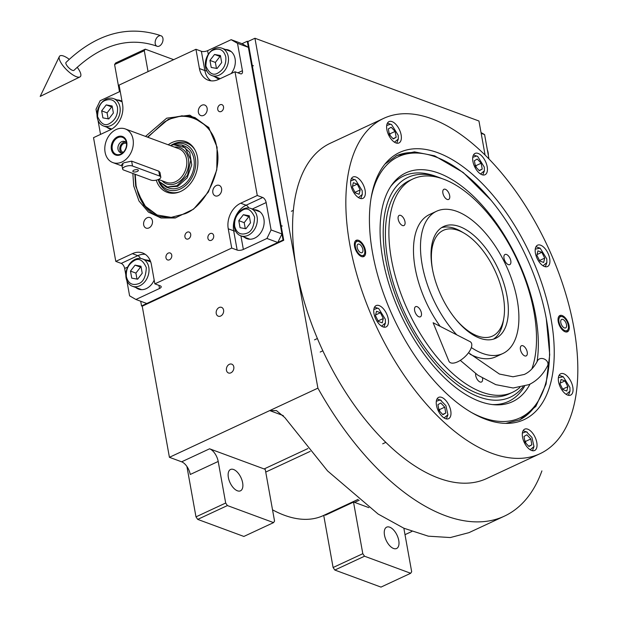 <?xml version="1.0" encoding="UTF-8"?>
<svg xmlns="http://www.w3.org/2000/svg" width="618" height="618" viewBox="0 0 618 618"><rect width="100%" height="100%" fill="white"/><g stroke="black" fill="none" stroke-linecap="round" stroke-linejoin="round"><path stroke-width="0.93" d="M186.922 466.49L195.983 516.864L197.706 519.39L243.863 536.447L273.565 522.612L274.554 521.09L265.276 469.502A11.209 5.732 65 0 0 264.125 468.946L209.587 448.799A11.209 5.732 -115 0 1 218.2 461.453L190.251 474.47A11.209 5.732 65 0 0 181.638 461.816L169.417 457.305L317.899 388.15A227.192 116.169 65 0 0 504.358 516.161A227.192 116.169 65 0 0 541.909 470.901M277.799 242.48L266.937 238.463L243.361 249.448A4.488 1.769 -10.2 0 1 237.15 250.074L231.719 248.065L154.855 283.863L160.286 285.871A4.488 1.769 -10.2 0 1 161.205 286.706A4.488 1.769 -10.2 0 1 159.506 288.498L135.929 299.483L146.79 303.5L277.799 242.48L281.947 233.952L248.366 47.339L242.032 43.693L247.277 41.252L283.044 240.039L141.545 305.941L142.225 306.188L169.417 457.305M362.805 553.689L364.527 556.215L410.684 573.272L380.989 587.1L334.825 570.051L333.102 567.517L362.805 553.689L353.519 502.102L325.57 515.118A11.209 5.732 65 0 0 323.855 515.327M358.123 499.367L323.384 515.551A150.236 76.817 -115 0 1 272.53 509.827M233.797 366.86A4.712 3.6 -69.7 0 0 231.758 364.156A4.712 3.6 -69.7 0 0 227.818 365.501A4.712 3.6 -69.7 0 0 226.458 370.282A4.712 3.6 -69.7 0 0 228.498 372.986A4.712 3.6 -69.7 0 0 232.43 371.642A4.712 3.6 -69.7 0 0 233.797 366.86M223.577 310.066A4.712 3.6 -69.7 0 0 221.538 307.362A4.712 3.6 -69.7 0 0 217.598 308.706A4.712 3.6 -69.7 0 0 216.238 313.488A4.712 3.6 -69.7 0 0 218.278 316.192A4.712 3.6 -69.7 0 0 222.217 314.848A4.712 3.6 -69.7 0 0 223.577 310.066M247.277 41.252L247.957 41.506L254.94 38.254L317.899 388.15M485.06 154.948L478.95 121.004L254.94 38.254M119.483 91.703L114.593 64.535L144.295 50.699L148.05 71.595M405.006 534.663L411.866 531.472M353.519 502.102A11.209 5.732 65 0 1 354.616 502.38L368.876 507.641M410.684 573.272L411.673 571.743L404.195 530.159A11.209 5.732 -115 0 1 403.971 528.274M333.102 567.517L323.724 515.389M195.983 516.864L225.678 503.029L218.2 461.453M228.374 477.521A11.773 6.018 65 0 0 240.472 490.823A11.773 6.018 65 0 0 242.635 482.782A11.773 6.018 65 0 0 230.537 469.479A11.773 6.018 65 0 0 228.374 477.521M225.678 503.029L227.401 505.563L273.565 522.612M283.314 415.613L269.718 410.591L276.447 410.591L284.774 417.529L327.54 470.901L378.1 514.029L403.871 528.228L428.336 536.177L450.321 537.552L468.954 532.654L504.358 516.161M114.593 64.535L115.589 63.005L145.284 49.177L173.673 59.66M145.284 49.177L144.295 50.699M384.504 535.196A11.773 6.018 65 0 0 396.601 548.498A11.773 6.018 65 0 0 398.757 540.464A11.773 6.018 65 0 0 386.659 527.154A11.773 6.018 65 0 0 384.504 535.196M334.825 570.051L364.527 556.215M197.706 519.39L227.401 505.563M372.592 253.086A147.378 75.357 -115 0 1 386.289 162.511A147.378 75.357 -115 0 1 437.845 152.731A147.378 75.357 -115 0 1 551.063 319.012A147.378 75.357 -115 0 1 507.787 423.369A147.378 75.357 -115 0 1 372.592 253.086M384.975 164.056L396.802 155.558L414.469 151.866L434.616 155.829L463.16 172.453L491.233 200.433M546.281 318.61L549.711 354.693L546.042 384.126L535.837 406.381L519.869 419.8L505.756 423.384M383.732 118.355L330.452 143.175A184.991 94.585 65 0 0 296.547 269.487A184.991 94.585 65 0 0 486.652 478.556L539.931 453.743A184.991 94.585 65 0 0 573.836 327.424A184.991 94.585 65 0 0 383.732 118.355A184.991 94.585 65 0 0 349.827 244.674A184.991 94.585 65 0 0 539.931 453.743M354.577 246.427A8.969 4.589 -115 0 1 356.223 240.302A8.969 4.589 -115 0 1 365.439 250.437A8.969 4.589 -115 0 1 363.793 256.563A8.969 4.589 -115 0 1 354.577 246.427M558.224 321.661A8.969 4.589 -115 0 1 559.869 315.535A8.969 4.589 -115 0 1 569.085 325.671A8.969 4.589 -115 0 1 567.44 331.796A8.969 4.589 -115 0 1 558.224 321.661M373.99 313.62A11.773 6.018 65 0 0 386.088 326.922A11.773 6.018 65 0 0 388.243 318.888A11.773 6.018 65 0 0 376.146 305.578A11.773 6.018 65 0 0 373.99 313.62M436.478 405.393A11.773 6.018 65 0 0 448.575 418.703A11.773 6.018 65 0 0 450.731 410.661A11.773 6.018 65 0 0 438.633 397.359A11.773 6.018 65 0 0 436.478 405.393M522.542 437.189A11.773 6.018 65 0 0 534.64 450.491A11.773 6.018 65 0 0 536.795 442.457A11.773 6.018 65 0 0 524.697 429.155A11.773 6.018 65 0 0 522.542 437.189M558.556 381.8A11.773 6.018 65 0 0 570.653 395.103A11.773 6.018 65 0 0 572.809 387.069A11.773 6.018 65 0 0 560.711 373.759A11.773 6.018 65 0 0 558.556 381.8M535.42 253.218A11.773 6.018 65 0 0 547.517 266.52A11.773 6.018 65 0 0 549.672 258.478A11.773 6.018 65 0 0 537.575 245.176A11.773 6.018 65 0 0 535.42 253.218M472.925 161.437A11.773 6.018 65 0 0 485.022 174.739A11.773 6.018 65 0 0 487.185 166.706A11.773 6.018 65 0 0 475.087 153.403A11.773 6.018 65 0 0 472.925 161.437M386.86 129.641A11.773 6.018 65 0 0 398.958 142.951A11.773 6.018 65 0 0 401.121 134.909A11.773 6.018 65 0 0 389.023 121.607A11.773 6.018 65 0 0 386.86 129.641M350.854 185.037A11.773 6.018 65 0 0 362.951 198.339A11.773 6.018 65 0 0 365.107 190.298A11.773 6.018 65 0 0 353.009 176.995A11.773 6.018 65 0 0 350.854 185.037M470.738 412.09A144.064 73.666 65 0 0 539.275 399.236A144.064 73.666 65 0 0 546.436 319.491A144.064 73.666 65 0 0 435.76 156.949A144.064 73.666 65 0 0 425.022 153.936A144.064 73.666 65 0 0 371.086 198.131M425.022 153.936L422.357 153.442A145.748 74.523 65 0 0 396.115 155.883M519.182 420.109A145.748 74.523 65 0 0 537.938 401.6L539.275 399.236M537.065 361.669A126.219 64.535 -115 0 0 535.628 315.504A126.219 64.535 65 0 0 470.576 193.581A126.219 64.535 65 0 0 391.781 184.906A126.219 64.535 65 0 0 382.789 259.042A126.219 64.535 -115 0 0 494.176 404.751A126.219 64.535 -115 0 0 530.028 384.133M524.543 386.343A124.311 63.561 -115 0 1 492.299 404.566M523.091 386.76A121.221 61.978 -115 0 1 447.486 376.509A121.221 61.978 -115 0 1 385.817 260.155A121.221 61.978 65 0 1 438.819 177.374L435.118 176.053A124.311 63.561 -115 0 0 390.723 186.458M442.001 178.602A121.221 61.978 65 0 0 438.819 177.374M512.407 392.353L508.915 393.983A117.721 60.193 -115 0 1 387.934 260.943A117.721 60.193 65 0 1 409.51 180.556L413.002 178.926A117.721 60.193 65 0 0 397.961 285.168A117.721 60.193 65 0 0 481.862 392.136A117.721 60.193 -115 0 0 512.407 392.353A117.721 60.193 -115 0 0 519.9 387.447M479.73 338.17A61.661 31.526 -115 0 1 435.775 282.14A61.661 31.526 -115 0 1 443.654 226.489A61.661 31.526 -115 0 1 459.653 226.605A61.661 31.526 -115 0 1 503.608 282.635A61.661 31.526 -115 0 1 495.729 338.285A61.661 31.526 -115 0 1 479.73 338.17M462.843 232.453A61.661 31.526 65 0 0 455.288 228.645A61.661 31.526 65 0 0 441.553 227.671A61.661 31.526 -115 0 1 461.407 231.572L464.242 233.241A58.301 29.811 -115 0 1 503.245 296.246A58.301 29.811 65 0 1 503.809 318.193L503.253 321.43A61.661 31.526 65 0 1 493.465 339.143A61.661 31.526 65 0 0 503.508 319.761M413.002 178.926A117.721 60.193 65 0 1 443.546 179.15A117.721 60.193 -115 0 1 517.312 260.325A117.721 60.193 -115 0 1 531.843 368.961M440.186 326.358A78.478 40.131 65 0 1 429.572 214.5L436.555 211.248A78.478 40.131 65 0 1 456.918 211.395A78.478 40.131 -115 0 1 512.855 282.704A78.478 40.131 -115 0 1 502.828 353.535A78.478 40.131 -115 0 1 482.465 353.38A78.478 40.131 65 0 1 471.333 347.54M436.555 211.248A78.478 40.131 65 0 0 421.855 262.967A78.478 40.131 65 0 0 456.741 334.825M502.828 353.535L495.837 356.787A78.478 40.131 -115 0 1 475.481 356.64A78.478 40.131 65 0 1 469.958 354.16M402.496 225.531A5.608 2.866 65 0 0 403.948 225.539A5.608 2.866 65 0 0 404.666 220.479A5.608 2.866 65 0 0 400.673 215.388A5.608 2.866 65 0 0 399.22 215.381A5.608 2.866 65 0 0 398.502 220.433A5.608 2.866 65 0 0 402.496 225.531M418.919 316.81A5.608 2.866 65 0 0 420.371 316.818A5.608 2.866 65 0 0 421.09 311.758A5.608 2.866 65 0 0 417.096 306.667A5.608 2.866 65 0 0 415.644 306.652A5.608 2.866 65 0 0 414.925 311.711A5.608 2.866 65 0 0 418.919 316.81M475.667 373.635A5.608 2.866 65 0 0 480.039 381.994A5.608 2.866 65 0 0 481.492 382.001A5.608 2.866 65 0 0 482.527 378.201M524.736 355.898A5.608 2.866 65 0 0 526.188 355.906A5.608 2.866 65 0 0 526.907 350.846A5.608 2.866 65 0 0 522.913 345.756A5.608 2.866 65 0 0 521.461 345.748A5.608 2.866 65 0 0 520.742 350.808A5.608 2.866 65 0 0 524.736 355.898M508.313 264.62A5.608 2.866 65 0 0 509.765 264.635A5.608 2.866 65 0 0 510.483 259.575A5.608 2.866 65 0 0 506.49 254.477A5.608 2.866 65 0 0 505.037 254.469A5.608 2.866 65 0 0 504.319 259.529A5.608 2.866 65 0 0 508.313 264.62M447.193 199.436A5.608 2.866 65 0 0 448.645 199.444A5.608 2.866 65 0 0 449.363 194.392A5.608 2.866 65 0 0 445.369 189.293A5.608 2.866 65 0 0 443.917 189.286A5.608 2.866 65 0 0 443.199 194.346A5.608 2.866 65 0 0 447.193 199.436M358.448 197.582L362.303 194.4L362.21 190.684L355.605 180.023L354.624 179.552L350.692 180.919M355.605 180.023L351.426 178.54M360.75 198.556L362.303 194.4M359.104 194.276L360.155 189.927L357.281 184.133L353.357 182.689L352.314 187.03L355.188 192.824L359.104 194.276M360.155 189.927L354.948 192.352M357.281 184.133L352.476 186.373M381.584 326.173L385.439 322.982L385.346 319.274L378.741 308.606L377.76 308.143L373.828 309.51M378.741 308.606L374.562 307.123M383.886 327.138L385.439 322.982M382.241 322.859L383.291 318.509L380.418 312.716L376.493 311.271L375.45 315.62L378.324 321.414L382.241 322.859M383.291 318.509L378.085 320.935M380.418 312.716L375.605 314.956M532.438 450.715L533.991 446.559L531.951 437.428L526.32 431.712L522.38 433.079M527.293 432.183L523.114 430.7M530.144 449.742L533.991 446.559M530.792 438.965L526.868 434.778L524.002 436.455L525.061 442.31L528.977 446.49L531.843 444.821L530.792 438.965L525.547 441.406L524.736 440.534M525.872 443.176L525.547 441.406M531.843 444.821L528.753 446.258M543.013 265.771L546.868 262.58L546.775 258.872L540.171 248.204L535.258 249.108M545.315 266.737L546.868 262.58M540.171 248.204L535.991 246.721M537.93 250.869L536.88 255.211L539.753 261.012L543.67 262.457L544.721 258.108L541.847 252.314L537.93 250.869M541.847 252.314L537.042 254.554M544.721 258.108L539.514 260.533M394.462 142.194L398.316 139.011L398.216 135.296L391.619 124.635L390.638 124.164L386.698 125.531M391.619 124.635L387.44 123.152M396.756 143.167L398.316 139.011M389.379 134.763L393.295 138.95L396.161 137.273L395.111 131.418L391.194 127.238L388.32 128.907L389.379 134.763M395.111 131.418L389.873 133.859L389.054 132.994M390.19 135.636L389.873 133.859M396.161 137.273L393.079 138.71M446.374 418.919L447.926 414.763L445.887 405.632L440.255 399.916L436.316 401.283M441.229 400.387L437.05 398.904M444.079 417.946L447.926 414.763M444.728 407.169L440.804 402.99L437.938 404.659L438.989 410.514L442.913 414.701L445.779 413.025L444.728 407.169L439.483 409.61L438.672 408.745M439.807 411.387L439.483 409.61M445.779 413.025L442.689 414.462M566.15 394.354L570.005 391.171L569.912 387.455L563.307 376.795L558.394 377.691M568.452 395.327L570.005 391.171M563.307 376.795L559.128 375.304M561.067 379.452L560.016 383.801L562.89 389.595L566.806 391.039L567.857 386.698L564.983 380.897L561.067 379.452M564.983 380.897L560.178 383.137M567.857 386.698L562.65 389.116M480.526 173.99L484.381 170.807L484.28 167.092L477.683 156.431L476.702 155.96L472.762 157.327M477.683 156.431L473.504 154.948M482.82 174.964L484.381 170.807M475.443 166.559L479.359 170.738L482.233 169.069L481.175 163.214L477.258 159.027L474.385 160.703L475.443 166.559M481.175 163.214L475.937 165.655L475.118 164.782M476.254 167.424L475.937 165.655M482.233 169.069L479.143 170.506M355.435 240.889A8.969 4.589 -115 0 1 356.13 240.95L358.185 241.329A7.671 3.924 -115 0 1 364.651 250.151A7.671 3.924 65 0 1 364.272 254.4L363.245 256.215A8.969 4.589 65 0 1 362.836 256.787M364.272 254.4A7.671 3.924 65 0 1 359.483 254.276A7.671 3.924 65 0 1 355.358 246.721A7.671 3.924 -115 0 1 358.185 241.329M362.859 249.487A4.712 2.41 65 0 0 358.023 244.164A4.712 2.41 65 0 0 357.158 247.378A4.712 2.41 65 0 0 361.993 252.7A4.712 2.41 65 0 0 362.859 249.487M567.919 329.633A7.671 3.924 -115 0 1 563.129 329.51A7.671 3.924 -115 0 1 559.004 321.947A7.671 3.924 65 0 1 561.832 316.563A7.671 3.924 65 0 1 568.297 325.385A7.671 3.924 -115 0 1 567.919 329.633L566.891 331.449A8.969 4.589 -115 0 1 566.482 332.02M561.832 316.563L559.777 316.177A8.969 4.589 65 0 0 559.081 316.122M560.804 322.611A4.712 2.41 65 0 0 565.64 327.934A4.712 2.41 65 0 0 566.505 324.72A4.712 2.41 65 0 0 561.669 319.398A4.712 2.41 65 0 0 560.804 322.611M432.585 269.834A58.301 29.811 -115 0 1 464.242 233.241M455.427 318.873A58.301 29.811 65 0 0 503.809 318.193M145.5 136.408L166.698 118.169L189.803 115.164L208.652 127.37L217.088 147.161L216.771 169.911L208.382 192.013L193.558 209.147L175.18 217.976L160.997 217.984L148.459 212.105L139.004 201.02L133.72 185.987L132.855 173.442M175.867 217.83L158.502 216.501L143.716 205.269L135.713 186.196L134.855 174.176M147.478 137.134L168.189 119.405L181.877 115.79L195.025 117.644L209.085 127.941M126.837 280.518L129.595 295.837L135.929 299.483M125.833 274.956L124.666 268.459A4.488 2.294 65 0 0 121.221 263.399L137.814 255.667A20.178 15.411 110.3 0 1 145.253 254.33M231.719 248.065L228.251 228.799A20.178 15.411 110.3 0 1 240.688 203.222L246.119 205.222L262.712 197.497L257.281 195.489L235.018 71.758L218.424 79.49A20.178 15.411 110.3 0 1 208.15 80.162A20.178 15.411 110.3 0 1 199.421 68.552L204.852 70.56L201.383 51.294L195.952 49.285L119.089 85.083L122.557 104.349A20.178 15.411 110.3 0 1 110.12 129.927L93.527 137.659L115.79 261.391L121.221 263.399M100.541 134.392L97.999 120.278M97.003 114.716L96.014 109.231L100.162 100.703L120.216 91.356M242.032 43.693L231.171 39.683L207.594 50.668A4.488 1.769 169.8 0 1 201.383 51.294M248.366 47.339L237.505 43.33L231.171 39.683M262.712 197.497A4.488 2.294 -115 0 1 266.157 202.557L271.086 229.942L281.947 233.952M237.505 43.33L242.434 70.707A4.488 2.294 -115 0 1 241.615 73.774A4.488 2.294 -115 0 1 240.448 73.766L235.018 71.758M266.937 238.463L271.086 229.942M165.979 257.799A3.7 2.827 -69.7 0 0 167.578 259.931A3.7 2.827 -69.7 0 0 170.668 258.872A3.7 2.827 -69.7 0 0 171.742 255.118A3.7 2.827 -69.7 0 0 170.143 252.986A3.7 2.827 -69.7 0 0 167.045 254.044A3.7 2.827 -69.7 0 0 165.979 257.799M207.903 238.278A3.7 2.827 -69.7 0 0 209.502 240.402A3.7 2.827 -69.7 0 0 212.592 239.344A3.7 2.827 -69.7 0 0 213.666 235.589A3.7 2.827 -69.7 0 0 212.067 233.465A3.7 2.827 -69.7 0 0 208.969 234.523A3.7 2.827 -69.7 0 0 207.903 238.278M244.141 237.073A15.133 11.557 -69.7 0 0 246.876 238.679A15.133 11.557 -69.7 0 0 259.537 234.346A15.133 11.557 -69.7 0 0 263.909 218.988A15.133 11.557 -69.7 0 0 257.366 210.29A15.133 11.557 -69.7 0 0 254.245 209.734M217.752 109.479A3.7 2.827 -69.7 0 0 219.351 111.603A3.7 2.827 -69.7 0 0 222.449 110.545A3.7 2.827 -69.7 0 0 223.515 106.79A3.7 2.827 -69.7 0 0 221.916 104.666A3.7 2.827 -69.7 0 0 218.826 105.724A3.7 2.827 -69.7 0 0 217.752 109.479M184.929 236.879A3.7 2.827 -69.7 0 0 186.528 239.011A3.7 2.827 -69.7 0 0 189.626 237.953A3.7 2.827 -69.7 0 0 190.692 234.199A3.7 2.827 -69.7 0 0 189.093 232.067A3.7 2.827 -69.7 0 0 186.003 233.133A3.7 2.827 -69.7 0 0 184.929 236.879M257.281 195.489L240.688 203.222M195.952 49.285L199.421 68.552M115.79 261.391L132.383 253.658A20.178 15.411 110.3 0 1 142.665 252.986A20.178 15.411 110.3 0 1 151.387 264.597L154.855 283.863M198.393 112.337A5.608 4.28 -69.7 0 0 200.819 115.566A5.608 4.28 -69.7 0 0 205.508 113.959A5.608 4.28 -69.7 0 0 207.13 108.274A5.608 4.28 -69.7 0 0 204.705 105.045A5.608 4.28 -69.7 0 0 200.016 106.651A5.608 4.28 -69.7 0 0 198.393 112.337M143.677 224.875A5.608 4.28 -69.7 0 0 146.103 228.104A5.608 4.28 -69.7 0 0 150.792 226.497A5.608 4.28 -69.7 0 0 152.414 220.811A5.608 4.28 -69.7 0 0 149.989 217.582A5.608 4.28 -69.7 0 0 145.3 219.189A5.608 4.28 -69.7 0 0 143.677 224.875M212.847 192.661A5.608 4.28 -69.7 0 0 215.273 195.883A5.608 4.28 -69.7 0 0 219.962 194.276A5.608 4.28 -69.7 0 0 221.584 188.59A5.608 4.28 -69.7 0 0 219.158 185.369A5.608 4.28 -69.7 0 0 214.469 186.976A5.608 4.28 -69.7 0 0 212.847 192.661M135.836 287.517A15.133 11.557 -69.7 0 0 138.571 289.124A15.133 11.557 -69.7 0 0 154.183 280.108M150.545 261.445A15.133 11.557 -69.7 0 0 149.062 260.726A15.133 11.557 -69.7 0 0 145.941 260.178M107.007 127.277A15.133 11.557 -69.7 0 0 109.734 128.884A15.133 11.557 -69.7 0 0 111.333 129.309M122.024 101.391A15.133 11.557 -69.7 0 0 120.224 100.487A15.133 11.557 -69.7 0 0 117.111 99.931M215.311 76.833A15.133 11.557 -69.7 0 0 218.038 78.44A15.133 11.557 -69.7 0 0 219.73 78.88M231.155 73.557A15.133 11.557 -69.7 0 0 235.079 58.749A15.133 11.557 -69.7 0 0 228.529 50.043A15.133 11.557 -69.7 0 0 225.416 49.486M111.394 129.27A15.133 11.557 110.3 0 1 110.398 128.529M121.862 101.29A15.133 11.557 -69.7 0 0 120.502 101.182M219.761 78.865A15.133 11.557 110.3 0 1 218.702 78.084M230.166 50.846A15.133 11.557 -69.7 0 0 228.807 50.746M140.332 289.579A15.133 11.557 110.3 0 1 139.235 288.768M150.576 261.514A15.133 11.557 -69.7 0 0 149.332 261.429M248.637 239.135A15.133 11.557 110.3 0 1 247.54 238.332M258.996 211.086A15.133 11.557 -69.7 0 0 257.636 210.985M135.226 174.315L136.076 185.74L137.968 193.063L136.076 185.74L135.226 174.315L136.076 185.74L137.968 193.063L145.361 206.257L157.119 214.994L171.201 217.366L184.852 213.797C205.191 206.597 222.743 170.498 216.763 148.158C214.4 124.141 187.578 108.714 167.996 120.101L164.179 122.109L147.833 137.266M195.319 117.76A52.692 40.247 -69.7 0 0 168.799 119.637A52.692 40.247 -69.7 0 1 195.319 117.76A52.692 40.247 -69.7 0 0 168.799 119.637A52.692 40.247 -69.7 0 0 164.913 121.676A52.692 40.247 -69.7 0 1 168.799 119.637A52.692 40.247 -69.7 0 0 164.913 121.676L164.179 122.109M137.976 193.086L138.247 193.867A52.692 40.247 -69.7 0 0 158.803 216.617A52.692 40.247 -69.7 0 1 138.247 193.867A52.692 40.247 -69.7 0 0 158.803 216.617M156.238 180.147A26.999 20.618 110.3 0 0 179.29 192.013A26.999 20.618 110.3 0 1 156.238 180.147A26.999 20.618 110.3 0 0 179.29 192.013A26.999 20.618 110.3 0 0 180.819 191.371A26.999 20.618 -69.7 0 0 194.894 149.772A26.999 20.618 -69.7 0 1 180.819 191.371A26.999 20.618 110.3 0 1 179.29 192.013A26.999 20.618 110.3 0 0 180.819 191.371A26.999 20.618 -69.7 0 0 194.894 149.772A26.999 20.618 -69.7 0 0 172.028 142.526A26.999 20.618 110.3 0 0 168.181 144.782A26.999 20.618 110.3 0 1 172.028 142.526A26.999 20.618 -69.7 0 1 194.894 149.772A26.999 20.618 -69.7 0 0 172.028 142.526A26.999 20.618 110.3 0 0 168.181 144.782M170.738 145.5A25.971 19.838 110.3 0 1 173.527 143.948A25.971 19.838 110.3 0 0 170.738 145.5A25.971 19.838 110.3 0 1 173.527 143.948A25.971 19.838 110.3 0 1 195.211 150.359A25.971 19.838 110.3 0 0 173.527 143.948A25.971 19.838 110.3 0 1 195.211 150.359M179.908 191.773A25.971 19.838 110.3 0 1 158.162 179.56A25.971 19.838 110.3 0 0 179.908 191.773A25.971 19.838 110.3 0 1 158.162 179.56L159.691 181.947L167.447 186.976L176.949 185.74L187.501 175.288L190.8 159.977L185.153 147.663L173.457 144.674L170.444 145.616M159.235 181.337A24.303 18.563 110.3 0 0 180.379 188.938A24.303 18.563 -69.7 0 0 195.381 158.278A24.303 18.563 -69.7 0 0 172.716 144.851A24.303 18.563 -69.7 0 1 195.381 158.278A24.303 18.563 -69.7 0 1 180.379 188.938A24.303 18.563 110.3 0 1 159.235 181.337A24.303 18.563 110.3 0 0 180.379 188.938A24.303 18.563 -69.7 0 0 195.381 158.278A24.303 18.563 -69.7 0 0 172.716 144.851M159.768 182.047L166.281 187.107L168.652 187.988A22.426 17.126 110.3 0 0 180.07 187.231A22.426 17.126 -69.7 0 0 194.137 165.786A22.426 17.126 -69.7 0 0 184.195 145.918A22.426 17.126 -69.7 0 1 194.137 165.786A22.426 17.126 -69.7 0 1 180.07 187.231A22.426 17.126 110.3 0 1 168.652 187.988A22.426 17.126 110.3 0 0 180.07 187.231A22.426 17.126 -69.7 0 0 194.137 165.786A22.426 17.126 -69.7 0 0 184.195 145.918L181.816 145.037L173.627 144.643M216.763 148.158C214.4 124.141 187.578 108.714 167.996 120.101C187.578 108.714 214.4 124.141 216.763 148.158C222.743 170.498 205.191 206.597 184.852 213.797C205.191 206.597 222.743 170.498 216.763 148.158M137.968 193.063L145.361 206.257L157.119 214.994L171.201 217.366L184.852 213.797L171.201 217.366L157.119 214.994L145.361 206.257L137.968 193.063M141.545 305.941L140.703 301.252M283.044 240.039L283.724 240.286L142.225 306.188M247.957 41.506L283.724 240.286M126.389 276.802C128.281 283.484 132.291 285.794 138.424 283.732C143.252 282.194 145.879 276.794 146.304 267.532C142.866 260.062 138.857 257.76 134.268 260.603C128.397 264.141 125.771 269.541 126.389 276.802M126.08 277.861A14.577 11.132 -69.7 0 0 132.383 286.242A14.577 11.132 -69.7 0 0 139.807 285.755A14.577 11.132 -69.7 0 0 148.946 271.812A14.577 11.132 -69.7 0 0 142.488 258.896A14.577 11.132 -69.7 0 0 135.064 259.382A14.577 11.132 -69.7 0 0 126.08 277.861M140.958 266.211L135.079 265.137L130.475 271.093L131.742 278.123L137.613 279.197L142.217 273.241L140.958 266.211M135.079 265.137L140.51 267.146L135.906 273.102L136.98 279.081M141.143 267.262L140.51 267.146M130.475 271.093L135.906 273.102M234.693 226.366C236.578 233.04 240.595 235.35 246.729 233.287C251.557 231.75 254.183 226.35 254.608 217.088C251.171 209.626 247.161 207.316 242.573 210.166C236.702 213.697 234.075 219.096 234.693 226.366M234.384 227.416A14.577 11.132 -69.7 0 0 240.688 235.798A14.577 11.132 -69.7 0 0 248.112 235.311A14.577 11.132 -69.7 0 0 257.25 221.368A14.577 11.132 -69.7 0 0 250.784 208.451A14.577 11.132 -69.7 0 0 243.368 208.946A14.577 11.132 -69.7 0 0 234.384 227.416M249.263 215.775L243.384 214.701L238.78 220.649L240.039 227.679L245.918 228.753L250.522 222.797L249.263 215.775M243.384 214.701L248.815 216.702L244.21 222.658L245.284 228.637M249.448 216.818L248.815 216.702M238.78 220.649L244.21 222.658M225.779 56.848C223.886 50.166 219.877 47.856 213.735 49.919C208.915 51.456 206.288 56.856 205.864 66.118C209.301 73.588 213.31 75.89 217.899 73.048C223.77 69.51 226.397 64.11 225.779 56.848M228.258 56.593A14.577 11.132 -69.7 0 0 221.955 48.212A14.577 11.132 -69.7 0 0 214.531 48.698A14.577 11.132 -69.7 0 0 205.392 62.642A14.577 11.132 -69.7 0 0 211.85 75.558A14.577 11.132 -69.7 0 0 219.274 75.072A14.577 11.132 -69.7 0 0 228.258 56.593M211.209 67.439L217.08 68.505L221.692 62.557L220.425 55.527L214.554 54.454L209.942 60.41L211.209 67.439M209.942 60.41L215.373 62.418L216.454 68.397M214.554 54.454L219.985 56.462L215.373 62.418M220.618 56.578L219.985 56.462M117.474 107.285C115.581 100.61 111.572 98.301 105.439 100.363C100.61 101.9 97.984 107.3 97.559 116.563C100.997 124.025 105.006 126.335 109.595 123.484C115.466 119.954 118.092 114.554 117.474 107.285M119.954 107.038A14.577 11.132 -69.7 0 0 113.65 98.656A14.577 11.132 -69.7 0 0 106.226 99.143A14.577 11.132 -69.7 0 0 97.088 113.079A14.577 11.132 -69.7 0 0 103.554 125.995A14.577 11.132 -69.7 0 0 110.97 125.508A14.577 11.132 -69.7 0 0 119.954 107.038M102.905 117.876L108.776 118.95L113.388 113.001L112.121 105.972L106.25 104.898L101.646 110.854L102.905 117.876M101.646 110.854L107.076 112.862L108.15 118.834M106.25 104.898L111.68 106.906L107.076 112.862M112.314 107.022L111.68 106.906M481.175 133.341L484.597 134.608L488.969 158.888M481.028 132.553L484.597 134.608M487.355 149.927A14.577 11.132 110.3 0 1 488.359 155.489M166.281 187.107L177.698 186.358L187.184 177.829L191.758 164.913L189.718 152.422L181.816 145.045M160.811 177.088L159.977 172.468L158.787 171.178L131.634 161.143L124.017 162.743L121.792 164.434L122.627 169.046A5.608 2.209 169.8 0 0 123.778 170.081L150.931 180.116A5.608 2.209 169.8 0 0 158.687 179.336A5.608 2.209 169.8 0 0 160.811 177.088A5.608 2.209 169.8 0 0 159.66 176.045L132.507 166.018A5.608 2.209 169.8 0 0 126.165 166.257A5.608 2.209 169.8 0 0 122.627 169.046M123.299 152.306A4.712 3.6 110.3 0 1 122.858 152.183A4.712 3.6 110.3 0 1 120.827 149.479A4.712 3.6 -69.7 0 1 122.186 144.697A4.712 3.6 -69.7 0 1 126.126 143.353A4.712 3.6 -69.7 0 1 126.535 143.538M121.553 152.862A5.941 4.542 110.3 0 1 119.861 149.919A5.941 4.542 -69.7 0 1 125.57 141.986M126.466 142.928A5.941 4.542 -69.7 0 0 124.689 141.507A5.941 4.542 -69.7 0 0 119.714 143.206A5.941 4.542 -69.7 0 0 117.999 149.232A5.941 4.542 110.3 0 0 120.572 152.654A5.941 4.542 110.3 0 0 122.851 152.723M126.412 142.565A9.085 6.937 -69.7 0 0 126.08 141.283A9.085 6.937 -69.7 0 0 117.289 137.938A9.085 6.937 -69.7 0 0 112.26 149.154A9.085 6.937 110.3 0 0 121.483 153.727A9.085 6.937 110.3 0 0 126.412 142.565M126.752 142.179A9.865 7.532 -69.7 0 0 117.459 136.833A9.865 7.532 -69.7 0 0 111.379 149.34A9.865 7.532 -69.7 0 0 120.664 154.685A9.865 7.532 -69.7 0 0 126.752 142.179M133.04 139.251A17.937 13.704 -69.7 0 0 125.276 128.93A17.937 13.704 -69.7 0 0 110.274 134.075A17.937 13.704 -69.7 0 0 105.091 152.267A17.937 13.704 -69.7 0 0 112.847 162.588A17.937 13.704 -69.7 0 0 127.849 157.451A17.937 13.704 -69.7 0 0 133.04 139.251M133.913 170.182A2.804 1.105 169.8 0 0 132.847 171.302A2.804 1.105 169.8 0 0 134.485 172.005A2.804 1.105 169.8 0 0 137.304 171.433A2.804 1.105 169.8 0 0 138.37 170.313A2.804 1.105 169.8 0 0 136.732 169.618A2.804 1.105 169.8 0 0 133.913 170.182M161.082 35.805A5.608 3.615 111.4 0 0 155.697 39.753A5.608 3.615 111.4 0 0 157.042 46.257A5.608 3.615 111.4 0 0 157.08 46.273A5.608 3.615 111.4 0 0 162.464 42.325A5.608 3.615 111.4 0 0 161.128 35.821A5.608 3.615 111.4 0 0 161.082 35.805M159.853 35.334C127.022 24.898 95.744 33.92 66.026 62.426A5.608 1.854 44.8 0 0 67.54 66.404A5.608 1.854 44.8 0 0 72.46 70.344A5.608 1.854 44.8 0 0 73.982 70.321C100.881 44.859 128.212 36.701 155.968 45.848L157.042 46.257M69.231 59.313A14.577 4.82 44.8 0 0 63.631 56.053A14.577 4.82 44.8 0 0 59.343 56.562A14.577 4.82 44.8 0 0 64.094 67.076A14.577 4.82 44.8 0 0 76.385 76.694A14.577 4.82 44.8 0 0 79.9 76.964A14.577 4.82 44.8 0 0 77.173 67.231M468.521 352.747L499.414 374.044L513.025 376.779L524.265 374.462C529.657 372.013 534.099 367.409 537.59 360.665A5.608 4.473 26.9 0 1 539.429 358.934A5.608 4.473 26.9 0 1 545.918 360.062A5.608 4.473 26.9 0 1 547.594 365.732C543.16 374.516 536.965 380.812 529 384.628L513.141 387.996L495.775 384.651L477.907 375.219L460.294 360.379M470.012 341.615A14.577 6.62 137.4 0 1 469.695 351.001A14.577 6.62 137.4 0 1 457.691 361.8A14.577 6.62 137.4 0 1 448.861 361.074L433.125 322.743L470.012 341.615M209.587 448.799L181.638 461.816M264.125 468.946L307.903 448.56M354.616 502.38L359.205 500.24M265.732 472.075L310.205 451.364M243.361 249.448L240.92 235.883M252.299 209.015L266.157 202.557M237.15 250.074L233.681 230.8A20.178 15.411 110.3 0 1 246.119 205.222A4.488 2.294 65 0 1 248.76 207.972M235.597 231.086A4.488 1.769 -10.2 0 1 233.681 230.8L228.251 228.799M158.95 285.377L159.506 288.498M144.689 259.714L150.228 260.626M124.666 268.459L127.702 267.046M140.456 258.417A4.488 2.294 65 0 0 137.814 255.667L132.383 253.658M208.266 54.399L207.594 50.668M206.767 70.846A4.488 1.769 -10.2 0 1 204.852 70.56A20.178 15.411 110.3 0 0 210.985 80.827M218.872 79.274L214.06 76.369M242.434 70.707L237.899 72.824M122.897 165.215L122.588 163.492M158.463 179.436L166.335 182.349A17.937 13.704 -69.7 0 0 181.344 177.212A17.937 13.704 -69.7 0 0 186.528 159.011A17.937 13.704 -69.7 0 0 178.772 148.691L125.276 128.93M162.078 180.773A19.282 14.732 -69.7 0 0 180.386 180.773A19.282 14.732 -69.7 0 0 188.39 158.826A19.282 14.732 -69.7 0 0 174.515 147.123M158.787 171.178L159.66 176.045M131.634 161.143L132.507 166.018M291.379 211.263L293.372 210.336M320.194 352.044L322.82 350.823M314.516 339.846L317.366 338.525M382.689 443.824L385.756 442.395M150.722 261.939L142.488 258.896M141.684 289.68L132.383 286.242M282.241 226.049L281.082 225.624M260.093 211.889L250.784 208.451M249.989 239.236L240.688 235.798M253.411 65.809L252.252 65.377M220.224 78.648L211.85 75.558M231.263 51.649L221.955 48.212M111.788 129.038L103.554 125.995M122.094 101.777L113.65 98.656M112.847 162.588L122.078 165.995M59.343 56.562L40.193 96.408L79.9 76.964M160.703 35.651L161.128 35.821"/></g></svg>
